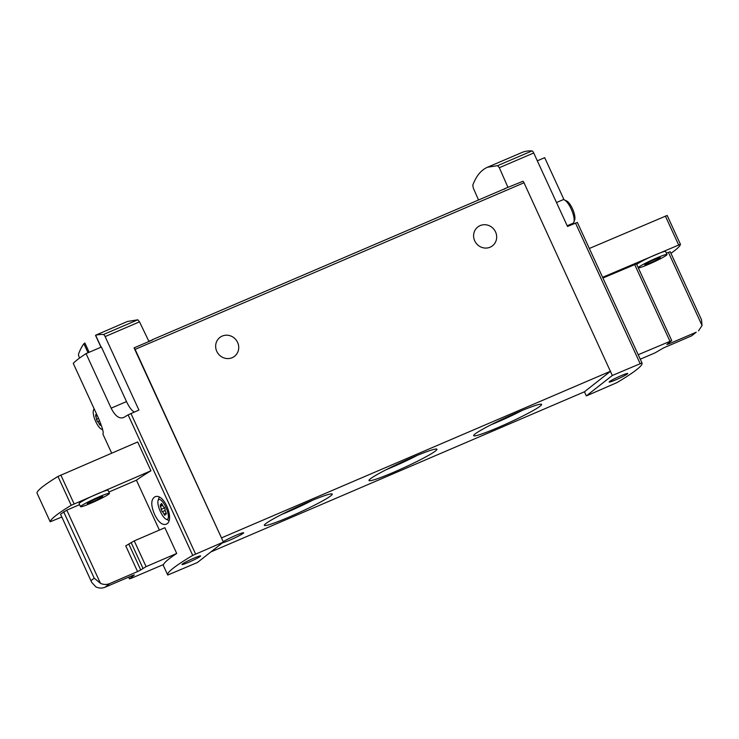 <?xml version="1.0" encoding="UTF-8"?>
<svg xmlns="http://www.w3.org/2000/svg" width="739" height="739" viewBox="0 0 739 739"><rect width="100%" height="100%" fill="white"/><g stroke="black" fill="none" stroke-linecap="round" stroke-linejoin="round"><path stroke-width="1.11" d="M504.155 189.008L507.924 187.281L499.324 167.716L497.661 165.638L487.491 167.245L522.528 152.252A204.629 64.256 66.8 0 1 532.015 150.922A2.845 0.896 66.8 0 1 533.715 152.982L567.515 226.457L577.344 222.421A153.472 12.193 -24.7 0 1 577.371 222.476L642.015 363.006A153.472 12.193 -24.7 0 1 616.982 382.599L586.323 395.91L584.429 391.79L210.957 551.876M487.491 167.245C481.089 170.035 476.184 176.011 472.775 185.193L473.339 188.14L478.539 199.983M101.114 347.154L95.645 335.284A204.629 64.256 66.8 0 1 103.423 334.518A2.845 0.896 66.8 0 1 105.132 336.587L138.923 410.062L128.106 414.865A153.472 12.193 155.3 0 0 123.986 417.35L123.348 417.674M95.673 335.201L127.459 321.474L137.787 319.802L139.523 321.844L148.788 341.132L152.419 340.005L134.064 347.866A2.272 0.711 66.8 0 1 135.108 349.371L223.4 542.084L197.415 562.508L167.744 575.044A153.472 12.193 -24.7 0 1 167.716 574.988A153.472 12.193 -24.7 0 1 192.74 555.395L223.4 542.084M79.609 358.018L79.147 357.002A2.845 0.896 66.8 0 1 78.546 354.073A204.629 64.256 66.8 0 1 83.895 343.746L84.865 342.979L89.142 352.281M537.318 160.816L544.68 157.656L564.06 199.789M504.451 188.768L522.972 181.267A2.272 0.711 66.8 0 1 524.006 182.773L612.308 375.486L641.988 362.951A153.472 12.193 -24.7 0 1 642.015 363.006M61.688 517.069L50.206 521.789L36.95 492.959A153.472 12.193 -24.7 0 1 57.956 476.443L137.676 441.968L150.932 470.789A153.472 12.193 -24.7 0 0 136.429 480.193L159.375 530.085M128.891 544.227L140.733 569.972L137.574 571.58L125.732 545.844L134.249 540.893L164.871 527.72L176.713 553.456A153.472 12.193 -24.7 0 0 163.541 564.513L131.274 578.277L129.454 578.877L134.359 574.979L132.65 575.45L104.966 587.256C101.973 588.456 98.943 588.336 95.894 586.895L91.701 582.35L60.533 514.205L91.571 582.046M154.58 514.427C158.248 521.946 162.017 525.235 165.887 524.311C175.614 521.346 163.984 491.841 154.682 496.959C150.858 499.703 150.821 505.522 154.58 514.427M111.672 453.146L103.072 434.458A153.472 12.193 155.3 0 1 103.155 433.257C103.46 431.437 101.862 426.338 98.361 417.951L73.263 363.385A153.472 12.193 -24.7 0 1 86.047 353.611L111.146 408.177L126.508 401.591L101.409 347.025L86.047 353.611M123.986 417.35C119.469 419.253 115.192 416.196 111.146 408.177M221.506 537.974L134.064 347.866M615.827 379.818A10.235 0.813 155.3 0 0 627.725 373.491A10.235 0.813 155.3 0 0 618.09 377.029A10.235 0.813 155.3 0 0 609.139 382.045A10.235 0.813 155.3 0 0 615.827 379.818M612.308 375.486L586.323 395.91M188.685 562.277A10.235 0.813 155.3 0 0 200.583 555.959A10.235 0.813 155.3 0 0 190.948 559.488A10.235 0.813 155.3 0 0 181.997 564.504A10.235 0.813 155.3 0 0 188.685 562.277M140.733 569.972L146.091 566.628L176.713 553.456M79.59 504.645L66.806 510.15L100.458 583.311C103.534 584.734 106.582 584.835 109.612 583.607L137.574 571.58M504.183 188.999L152.299 339.737L504.127 189.027A2.272 0.711 66.8 0 1 504.183 188.999A2.272 0.711 66.8 0 1 504.617 189.129M498.114 427.53A37.393 2.974 155.3 0 0 541.401 404.251A37.393 2.974 155.3 0 0 506.391 417.341A37.393 2.974 155.3 0 0 473.671 435.4A37.393 2.974 155.3 0 0 498.114 427.53M288.773 517.198A37.393 2.974 155.3 0 0 332.06 493.929A37.393 2.974 155.3 0 0 297.06 507.019A37.393 2.974 155.3 0 0 264.34 525.078A37.393 2.974 155.3 0 0 288.773 517.198M393.444 472.369A37.393 2.974 155.3 0 0 436.731 449.09A37.393 2.974 155.3 0 0 401.73 462.18A37.393 2.974 155.3 0 0 369.001 480.239A37.393 2.974 155.3 0 0 393.444 472.369M222.494 542.805A11.935 0.951 155.3 0 0 229.783 540.154A11.935 0.951 155.3 0 0 243.667 532.782A11.935 0.951 155.3 0 0 235.224 535.655A11.935 0.951 155.3 0 0 223.206 541.669M610.414 371.375L584.429 391.79M610.663 371.172L221.765 537.77M474.724 240.859A11.935 11.297 -128.2 0 1 477.764 227.012A11.935 11.297 -128.2 0 1 494.012 229.413A11.935 11.297 -128.2 0 1 492.516 245.773A11.935 11.297 -128.2 0 1 474.724 240.859M216.776 351.358A11.935 11.297 -128.2 0 1 219.816 337.501A11.935 11.297 -128.2 0 1 236.074 339.912A11.935 11.297 -128.2 0 1 234.568 356.272A11.935 11.297 -128.2 0 1 216.776 351.358M36.95 492.959L50.206 521.78A153.472 12.193 -24.7 0 1 71.212 505.273L150.932 470.789M80.523 506.677L79.101 503.592A15.916 1.266 -24.7 0 1 97.613 493.754A15.916 1.266 -24.7 0 1 108.023 490.29L109.446 493.375A15.916 1.266 155.3 0 0 94.453 498.88A15.916 1.266 155.3 0 0 80.523 506.677A15.916 1.266 155.3 0 0 90.925 503.213A15.916 1.266 155.3 0 0 109.446 493.375M136.429 480.193L108.836 492.063M66.806 510.15L60.533 514.205M602.59 277.31L680.434 244.295A153.472 12.193 -24.7 0 1 670.947 253.329M589.334 248.48L667.178 215.455L680.425 244.276L667.178 215.455M636.741 264.507A15.916 1.266 -24.7 0 1 655.179 254.909A15.916 1.266 -24.7 0 1 665.58 251.445L667.003 254.53A15.916 1.266 155.3 0 0 653.082 259.546A15.916 1.266 155.3 0 0 638.163 267.592M638.2 354.729L671.742 340.596L636.464 263.897L602.922 278.03M668.398 252.332L702.05 325.502L701.505 319.738L670.218 251.731L666.384 253.191M100.458 583.311L94.195 578.166L91.073 580.614M668.259 343.376L668.555 344.014L696.23 332.208L691.593 335.857L663.631 347.884L655.105 352.836L640.27 359.219M691.593 335.857L696.23 332.208M671.742 340.596L666.837 344.494L668.555 344.014M702.05 325.502L698.512 330.86M92.809 501.735A8.526 0.674 155.3 0 0 102.73 496.469A8.526 0.674 155.3 0 0 94.703 499.416A8.526 0.674 155.3 0 0 87.239 503.592A8.526 0.674 155.3 0 0 92.809 501.735M638.32 267.924A15.916 1.266 155.3 0 0 648.491 264.368A15.916 1.266 155.3 0 0 667.003 254.53M650.375 262.89A8.526 0.674 155.3 0 0 660.287 257.615A8.526 0.674 155.3 0 0 652.26 260.562A8.526 0.674 155.3 0 0 644.796 264.747A8.526 0.674 155.3 0 0 650.375 262.89M134.304 412.039A14.78 4.637 66.8 0 1 126.508 401.591M102.545 429.341A10.78 3.381 66.8 0 1 101.437 429.174A10.78 3.381 66.8 0 1 95.719 421.535A10.78 3.381 66.8 0 1 93.428 410.468A10.78 3.381 66.8 0 1 94.426 409.406M100.744 423.743A2.356 0.739 -113.2 0 0 100.532 423.743A2.356 0.739 -113.2 0 0 100.356 424.786L100.245 425.387L99.229 424.057A2.356 0.739 -113.2 0 0 97.557 421.71L96.458 419.336A2.356 0.739 -113.2 0 0 95.664 416.297L95.691 414.662A2.356 0.739 -113.2 0 0 96.384 415.013A2.356 0.739 -113.2 0 0 96.587 414.089M567.192 225.764L572.956 223.298A12.785 4.018 -113.2 0 0 573.898 222.116L574.711 219.705A10.78 3.381 -113.2 0 0 572.42 208.638A10.78 3.381 -113.2 0 0 566.702 200.999L564.393 199.927A12.785 4.018 -113.2 0 0 562.887 199.789L556.504 202.523M573.898 222.116A12.785 4.018 -113.2 0 0 571.182 208.98A12.785 4.018 -113.2 0 0 564.393 199.927M160.391 511.582A10.78 3.381 66.8 0 1 158.1 500.515A10.78 3.381 66.8 0 1 166.247 508.09A10.78 3.381 66.8 0 1 166.109 519.212A10.78 3.381 66.8 0 1 160.391 511.582M165.13 509.467A2.356 0.739 -113.2 0 0 165.933 512.496L165.896 514.141A2.356 0.739 -113.2 0 0 165.203 513.781A2.356 0.739 -113.2 0 0 165.028 514.824L164.917 515.425L163.901 514.095A2.356 0.739 -113.2 0 0 162.229 511.748L161.13 509.374A2.356 0.739 -113.2 0 0 160.335 506.344L160.363 504.7A2.356 0.739 -113.2 0 0 161.056 505.06A2.356 0.739 -113.2 0 0 161.241 504.016L161.342 503.416L162.368 504.746A2.356 0.739 -113.2 0 0 164.04 507.093L165.13 509.467M158.1 500.515L158.913 498.095A12.785 4.018 66.8 0 1 159.301 497.347M168.862 520.45A12.785 4.018 66.8 0 1 168.418 520.284L166.109 519.212M386.423 469.579A32.525 2.586 155.3 0 0 392.658 466.983A32.525 2.586 155.3 0 0 417.304 455.372M281.753 514.418A32.525 2.586 155.3 0 0 287.988 511.822A32.525 2.586 155.3 0 0 312.634 500.211M491.084 424.74A32.525 2.586 155.3 0 0 497.319 422.145A32.525 2.586 155.3 0 0 521.974 410.542M532.015 150.922L497.661 165.638M137.787 319.802L103.423 334.518M577.344 222.421L641.988 362.951M128.106 414.865L192.74 555.395M575.487 223.039L640.122 363.57M533.715 152.982L499.324 167.716M139.523 321.844L105.132 336.587M130.942 413.471L195.586 554.01M109.612 583.607L104.966 587.256M524.006 182.773L135.108 349.371M74.085 503.85L60.829 475.02M71.212 505.273L57.956 476.443M678.614 244.877L665.359 216.056M63.646 511.757L94.195 578.166M128.798 577.094L129.556 578.748M634.644 264.497L669.922 341.196M134.249 540.893L146.091 566.628M131.089 542.5L142.932 568.245M83.895 343.746L88.043 352.752M100.633 423.447L99.229 424.057M99.608 420.824L97.557 421.71M98.573 418.431L96.458 419.336M97.28 415.604L95.664 416.297M166.414 513.919L165.896 514.141M166.22 513.106L163.901 514.095M165.148 510.501L162.229 511.748M164.732 507.832L161.13 509.374M162.617 505.365L160.335 506.344M161.85 503.758L161.241 504.016M162.996 564.744L167.716 574.988M128.669 577.15L129.454 578.877M101.437 429.174L102.647 429.738M93.428 410.468L94.056 408.593M96.911 414.791L96.384 415.013M166.293 513.319L165.203 513.781M162.284 504.534L161.056 505.06M95.507 335.321L100.975 347.21"/></g></svg>
